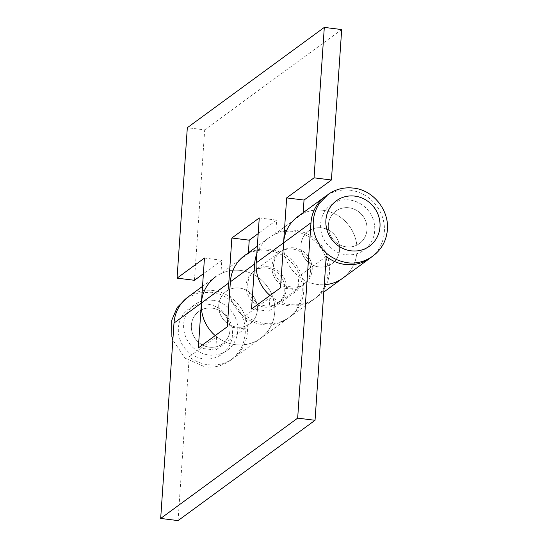 <?xml version="1.0" encoding="UTF-8"?>
<svg xmlns="http://www.w3.org/2000/svg" width="548" height="548" viewBox="0 0 548 548"><rect width="100%" height="100%" fill="white"/><g stroke="black" fill="none" stroke-linecap="round" stroke-linejoin="round"><path stroke-width="0.41" stroke-dasharray="2.74 2.06" d="M239.414 288.036A20.057 18.968 53.8 0 0 226.235 291.385A20.057 18.968 53.8 0 0 219.563 312.285A20.057 18.968 53.8 0 0 236.75 327.108A20.057 18.968 53.8 0 0 249.929 323.758A20.057 18.968 53.8 0 0 256.601 302.859A20.057 18.968 53.8 0 0 239.414 288.036A20.057 18.968 -126.2 0 1 256.601 302.859A20.057 18.968 -126.2 0 1 249.929 323.758A20.057 18.968 -126.2 0 1 236.75 327.108A20.057 18.968 -126.2 0 1 219.563 312.285A20.057 18.968 -126.2 0 1 226.235 291.385A20.057 18.968 -126.2 0 1 239.414 288.036M264.15 307.051A20.057 18.968 -126.2 0 1 246.963 292.221A20.057 18.968 -126.2 0 1 253.628 271.329A20.057 18.968 -126.2 0 1 266.814 267.972A20.057 18.968 -126.2 0 1 283.994 282.802A20.057 18.968 -126.2 0 1 277.329 303.695A20.057 18.968 -126.2 0 1 264.15 307.051M248.374 252.799L248.326 253.546A38.113 36.031 -126.2 0 1 268.013 250.388A38.113 36.031 -126.2 0 1 300.66 278.562A38.113 36.031 -126.2 0 1 287.995 318.258A38.113 36.031 -126.2 0 1 262.951 324.628A38.113 36.031 -126.2 0 1 229.571 293.605M215.22 335.582A38.113 36.031 53.8 0 0 235.551 344.692A38.113 36.031 53.8 0 0 260.595 338.322A38.113 36.031 53.8 0 0 273.267 298.626A38.113 36.031 53.8 0 0 240.613 270.452A38.113 36.031 53.8 0 0 220.926 273.61L221.837 260.238L203.39 273.74M248.326 253.546L220.926 273.61M294.208 247.915A20.057 18.968 53.8 0 0 281.028 251.265A20.057 18.968 53.8 0 0 274.363 272.157A20.057 18.968 53.8 0 0 291.543 286.988A20.057 18.968 53.8 0 0 304.729 283.631A20.057 18.968 53.8 0 0 311.394 262.739A20.057 18.968 53.8 0 0 294.208 247.915M318.943 266.924A20.057 18.968 -126.2 0 1 301.756 252.101A20.057 18.968 -126.2 0 1 308.428 231.208A20.057 18.968 -126.2 0 1 321.608 227.852A20.057 18.968 -126.2 0 1 338.794 242.682A20.057 18.968 -126.2 0 1 332.129 263.574A20.057 18.968 -126.2 0 1 318.943 266.924A20.057 18.968 53.8 0 0 332.129 263.574A20.057 18.968 53.8 0 0 338.794 242.682A20.057 18.968 53.8 0 0 321.608 227.852A20.057 18.968 53.8 0 0 308.428 231.208A20.057 18.968 53.8 0 0 301.756 252.101A20.057 18.968 53.8 0 0 318.943 266.924M303.174 212.679L303.119 213.425A38.113 36.031 -126.2 0 1 322.806 210.268A38.113 36.031 -126.2 0 1 355.46 238.442A38.113 36.031 -126.2 0 1 342.788 278.137A38.113 36.031 53.8 0 0 355.46 238.442A38.113 36.031 53.8 0 0 322.806 210.268A38.113 36.031 53.8 0 0 297.763 216.638M326.218 256.491L298.818 276.548A38.113 36.031 53.8 0 0 317.744 284.508A38.113 36.031 53.8 0 0 324.293 284.727A38.113 36.031 -126.2 0 1 317.744 284.508A38.113 36.031 -126.2 0 1 283.59 242.826M270.013 295.461A38.113 36.031 53.8 0 0 290.351 304.572A38.113 36.031 53.8 0 0 315.395 298.201A38.113 36.031 53.8 0 0 328.06 258.498A38.113 36.031 53.8 0 0 295.406 230.331A38.113 36.031 53.8 0 0 275.719 233.489L276.63 220.118L258.19 233.619M303.119 213.425L275.719 233.489M194.437 280.295L204.692 129.869L187.32 127.705M341.685 29.558L204.692 129.869M204.459 258.074L221.837 260.238M259.259 217.953L276.63 220.118M212.014 308.099A20.057 18.968 53.8 0 0 198.835 311.449A20.057 18.968 53.8 0 0 192.163 332.341A20.057 18.968 53.8 0 0 209.35 347.172A20.057 18.968 53.8 0 0 222.536 343.815A20.057 18.968 53.8 0 0 229.201 322.923A20.057 18.968 53.8 0 0 212.014 308.099A20.057 18.968 53.8 0 0 198.835 311.449A20.057 18.968 53.8 0 0 192.163 332.341A20.057 18.968 53.8 0 0 209.35 347.172A20.057 18.968 53.8 0 0 222.536 343.815A20.057 18.968 53.8 0 0 229.201 322.923A20.057 18.968 53.8 0 0 212.014 308.099M349.008 207.788A20.057 18.968 53.8 0 0 335.828 211.144A20.057 18.968 53.8 0 0 329.156 232.037A20.057 18.968 53.8 0 0 346.343 246.867A20.057 18.968 53.8 0 0 359.522 243.511A20.057 18.968 53.8 0 0 366.194 222.618A20.057 18.968 53.8 0 0 349.008 207.788A20.057 18.968 53.8 0 0 335.828 211.144A20.057 18.968 53.8 0 0 329.156 232.037A20.057 18.968 53.8 0 0 346.343 246.867A20.057 18.968 53.8 0 0 359.522 243.511A20.057 18.968 53.8 0 0 366.194 222.618A20.057 18.968 53.8 0 0 349.008 207.788M371.476 257.087A38.113 36.031 53.8 0 0 382.607 217.563A38.113 36.031 53.8 0 0 350.206 190.211A38.113 36.031 53.8 0 0 326.492 195.65M202.534 286.371L215.57 276.822A38.113 36.031 -126.2 0 1 240.613 270.452A38.113 36.031 -126.2 0 1 273.267 298.626A38.113 36.031 -126.2 0 1 260.595 338.322A38.113 36.031 -126.2 0 1 235.551 344.692A38.113 36.031 -126.2 0 1 216.624 336.732L189.224 356.796A38.113 36.031 53.8 0 0 208.151 364.756A38.113 36.031 53.8 0 0 233.195 358.385A38.113 36.031 53.8 0 0 245.867 318.683A38.113 36.031 53.8 0 0 213.213 290.515A38.113 36.031 53.8 0 0 188.169 296.886M268.39 266.814A20.057 18.968 53.8 0 0 255.21 270.171A20.057 18.968 53.8 0 0 248.545 291.063A20.057 18.968 53.8 0 0 265.732 305.894A20.057 18.968 53.8 0 0 278.911 302.537A20.057 18.968 53.8 0 0 285.577 281.645A20.057 18.968 53.8 0 0 268.39 266.814M289.967 288.145A20.057 18.968 -126.2 0 1 272.781 273.315A20.057 18.968 -126.2 0 1 279.446 252.423A20.057 18.968 -126.2 0 1 292.632 249.073A20.057 18.968 -126.2 0 1 309.812 263.896A20.057 18.968 -126.2 0 1 303.147 284.789A20.057 18.968 -126.2 0 1 289.967 288.145M256.813 253.765A38.113 36.031 -126.2 0 1 268.78 237.859A38.113 36.031 -126.2 0 1 293.831 231.489A38.113 36.031 -126.2 0 1 326.478 259.656A38.113 36.031 -126.2 0 1 313.812 299.359A38.113 36.031 -126.2 0 1 288.769 305.729A38.113 36.031 -126.2 0 1 269.835 297.769L245.6 315.518A38.113 36.031 53.8 0 0 264.533 323.471A38.113 36.031 53.8 0 0 289.577 317.1A38.113 36.031 53.8 0 0 302.243 277.404A38.113 36.031 53.8 0 0 269.589 249.237A38.113 36.031 53.8 0 0 244.545 255.608M178.059 520.6L189.224 356.796M269.835 297.769L268.924 311.141L297.906 289.926L298.818 276.548M216.624 336.732L215.713 350.104L244.689 328.889L245.6 315.518M227.31 326.724L244.689 328.889M198.335 347.946L215.713 350.104M280.528 287.762L297.906 289.926M251.553 308.983L268.924 311.141M207.281 304.14A28.078 26.551 53.8 0 0 178.381 328.129A28.078 26.551 53.8 0 0 203.548 358.844A28.078 26.551 53.8 0 0 232.448 334.849A28.078 26.551 53.8 0 0 207.281 304.14M212.549 300.283A28.078 26.551 53.8 0 0 183.655 324.272A28.078 26.551 53.8 0 0 208.815 354.988A28.078 26.551 53.8 0 0 237.716 330.992A28.078 26.551 53.8 0 0 212.549 300.283M349.542 199.979A28.078 26.551 53.8 0 0 320.642 223.968A28.078 26.551 53.8 0 0 345.809 254.676A28.078 26.551 53.8 0 0 374.709 230.687A28.078 26.551 53.8 0 0 349.542 199.979M253.628 271.329L281.028 251.265M287.995 318.258L233.195 358.385M323.793 292.05L315.395 298.201M277.329 303.695L304.729 283.631M186.889 297.872L198.472 292.899L211.151 292.255C232.756 294.324 249.47 317.751 244.36 338.828C240.99 356.686 222.933 369.523 204.945 366.865L185.094 358.166L172.839 340.075M279.446 252.423L255.21 270.171M313.812 299.359L289.577 317.1M268.78 237.859L257.327 246.244M303.147 284.789L278.911 302.537"/><path stroke-width="0.82" d="M326.492 195.65A38.113 36.031 53.8 0 0 325.163 196.581A38.113 36.031 53.8 0 0 310.99 222.769L297.674 418.131L315.045 420.295L326.218 256.491A38.113 36.031 53.8 0 0 345.144 264.451A38.113 36.031 53.8 0 0 370.188 258.074L342.788 278.137A38.113 36.031 -126.2 0 1 324.293 284.727A38.113 36.031 53.8 0 0 342.788 278.137L323.793 292.05M229.571 293.605A38.113 36.031 -126.2 0 1 228.797 282.953L231.859 238.017L259.259 217.953L256.19 262.889A38.113 36.031 53.8 0 0 270.013 295.461M314.052 177.833L331.43 179.991L341.685 29.558L324.306 27.4L314.052 177.833L286.652 197.897L304.03 200.054L303.174 212.679M324.306 27.4L187.32 127.705L177.059 278.137L194.437 280.295L203.39 273.74M177.059 278.137L204.459 258.074L201.397 303.01A38.113 36.031 53.8 0 0 215.22 335.582M258.19 233.619L249.237 240.175L248.374 252.799M331.43 179.991L304.03 200.054M325.163 196.581L297.763 216.638A38.113 36.031 53.8 0 0 283.59 242.826L286.652 197.897M231.859 238.017L249.237 240.175M370.188 258.074A38.113 36.031 53.8 0 0 371.476 257.087M257.327 246.244L244.545 255.608A38.113 36.031 53.8 0 0 230.372 281.795L227.31 326.724L198.335 347.946L201.397 303.01A38.113 36.031 -126.2 0 1 215.57 276.822M202.534 286.371L188.169 296.886A38.113 36.031 53.8 0 0 173.997 323.073L160.68 518.442L178.059 520.6L315.045 420.295M310.99 222.769L283.59 242.826L280.528 287.762L251.553 308.983L254.615 264.047A38.113 36.031 -126.2 0 1 256.813 253.765M297.674 418.131L160.68 518.442M283.59 242.826L256.19 262.889M228.797 282.953L173.997 323.073M354.809 196.116A28.078 26.551 53.8 0 0 325.909 220.111A28.078 26.551 53.8 0 0 351.076 250.82A28.078 26.551 53.8 0 0 379.976 226.831A28.078 26.551 53.8 0 0 354.809 196.116M254.615 264.047L230.372 281.795M172.839 340.075L171.867 336.541L171.757 320.231L177.23 307.401L186.889 297.872M347.206 262.704C329.951 259.574 318.922 249.463 314.127 232.379C311.908 221.803 313.696 212.09 319.491 203.24L328.005 194.499C335.602 189.17 344.069 187.039 353.412 188.094C375.017 190.156 391.731 213.59 386.621 234.667C383.251 252.518 365.194 265.362 347.206 262.704"/></g></svg>
